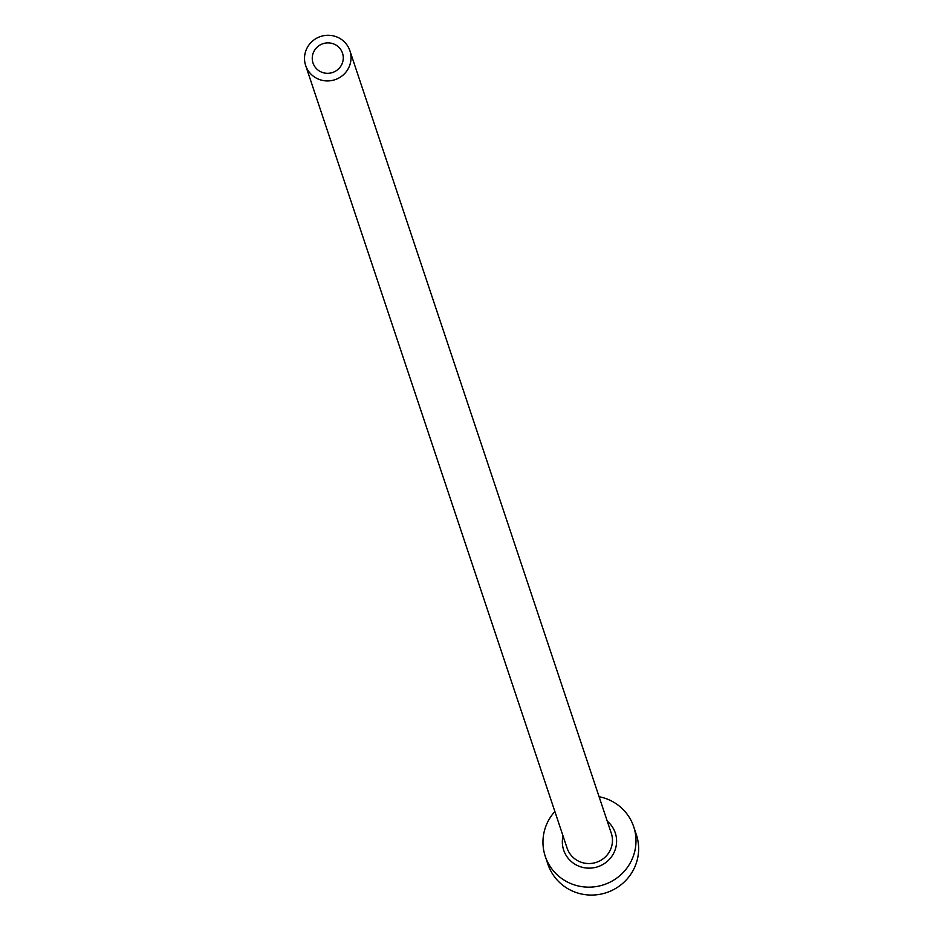 <?xml version="1.0" encoding="UTF-8"?>
<svg xmlns="http://www.w3.org/2000/svg" width="942" height="942" viewBox="0 0 942 942"><rect width="100%" height="100%" fill="white"/><g stroke="black" fill="none" stroke-linecap="round" stroke-linejoin="round"><path stroke-width="1.41" d="M314.287 50.762A15.543 15.178 -18.5 0 0 326.203 73.264A15.543 15.178 -18.5 0 0 342.511 53.176A15.543 15.178 -18.5 0 0 314.287 50.762M347.987 69.107A23.314 22.773 -18.5 0 0 330.112 35.36A23.314 22.773 -18.5 0 0 305.655 65.493A23.314 22.773 -18.5 0 0 347.987 69.107M554.873 811.498A46.629 45.534 -18.5 0 0 549.045 819.505A46.629 45.534 -18.5 0 0 545.253 856.29A46.629 45.534 -18.5 0 0 584.794 886.987A46.629 45.534 -18.5 0 0 629.904 863.52A46.629 45.534 -18.5 0 0 633.695 826.735A46.629 45.534 -18.5 0 0 599.088 796.72M545.253 856.29L547.903 864.203A46.629 45.534 -18.5 0 0 587.431 894.9A46.629 45.534 -18.5 0 0 632.553 871.432A46.629 45.534 -18.5 0 0 636.345 834.647L633.695 826.735M607.249 821.153A27.2 26.564 161.5 0 1 613.065 854.347A27.2 26.564 161.5 0 1 579.624 866.463A27.2 26.564 161.5 0 1 563.033 835.919M305.655 65.493L567.096 848.106A23.314 22.773 -18.5 0 0 609.427 851.721A23.314 22.773 -18.5 0 0 611.323 833.329L349.882 50.715"/></g></svg>
